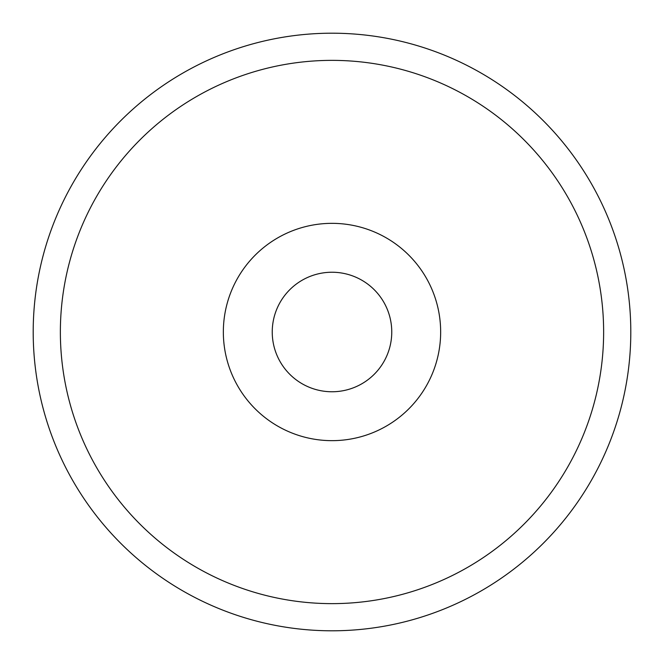 <?xml version="1.0" encoding="UTF-8"?>
<svg xmlns="http://www.w3.org/2000/svg" width="664" height="664" viewBox="0 0 664 664"><rect width="100%" height="100%" fill="white"/><g stroke="black" fill="none" stroke-linecap="round" stroke-linejoin="round"><path stroke-width="1" d="M332 60.366A271.634 271.634 0 0 0 60.366 332A271.634 271.634 0 0 0 332 603.634A271.634 271.634 0 0 0 603.634 332A271.634 271.634 0 0 0 332 60.366M332 630.8A298.8 298.8 0 0 1 33.2 332A298.8 298.8 0 0 1 332 33.2A298.8 298.8 0 0 1 630.8 332A298.8 298.8 0 0 1 332 630.8M332 440.655A108.655 108.655 0 0 0 440.655 332A108.655 108.655 0 0 0 332 223.345A108.655 108.655 0 0 0 223.345 332A108.655 108.655 0 0 0 332 440.655M332 391.76A59.76 59.76 0 0 0 391.76 332A59.76 59.76 0 0 0 332 272.24A59.76 59.76 0 0 0 272.24 332A59.76 59.76 0 0 0 332 391.76"/></g></svg>
